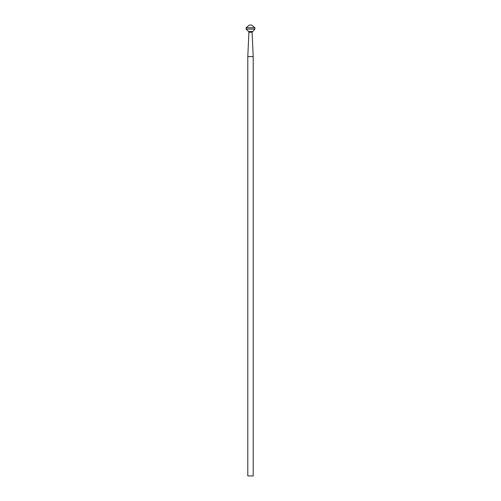 <?xml version="1.0" encoding="UTF-8"?>
<svg xmlns="http://www.w3.org/2000/svg" width="501" height="501" viewBox="0 0 501 501"><rect width="100%" height="100%" fill="white"/><g stroke="black" fill="none" stroke-linecap="round" stroke-linejoin="round"><path stroke-width="0.75" d="M254.896 29.108L246.104 29.108L246.104 27.755L254.896 27.755L254.896 29.108L252.097 32.221L248.903 32.221L248.628 31.532L252.372 31.532M254.896 27.755L251.627 25.05L249.373 25.05L246.104 27.755M250.5 56.613L253.205 56.613L253.205 475.95L247.795 475.95L247.795 56.613L250.5 56.613M252.097 32.221L253.205 56.613M248.903 32.221L247.795 56.613M248.628 31.532L246.104 29.108"/></g></svg>
